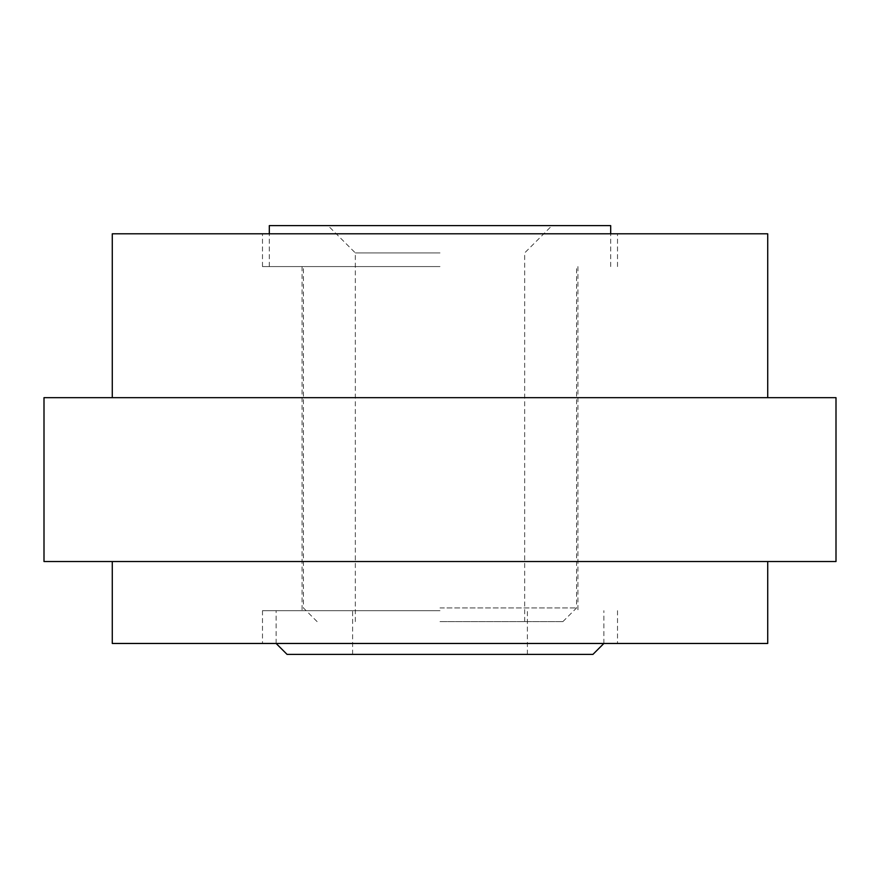 <?xml version="1.0" encoding="UTF-8"?>
<svg xmlns="http://www.w3.org/2000/svg" width="880" height="880" viewBox="0 0 880 880"><rect width="100%" height="100%" fill="white"/><g stroke="black" fill="none" stroke-linecap="round" stroke-linejoin="round"><path stroke-width="0.66" stroke-dasharray="4.4 3.3" d="M112.277 643.467L767.723 643.467M440 610.687L262.482 610.687L440 610.687M44 561.528L836 561.528M440 266.574L262.482 266.574L440 266.574M44 397.672L836 397.672M112.277 233.805L767.723 233.805M440 397.672L112.277 397.672L440 397.672M440 607.959L576.554 607.959L440 607.959M440 621.61L562.892 621.61L440 621.61M269.313 225.61L610.687 225.61M440 252.923L355.333 252.923L440 252.923M440 225.61L551.969 225.61L440 225.61M592.933 654.39L287.067 654.39M440 643.467L603.867 643.467L440 643.467M262.482 610.687L262.482 643.467M302.082 266.574L302.082 610.687M262.482 266.574L262.482 233.805M617.518 610.687L617.518 643.467M577.918 266.574L577.918 610.687M617.518 266.574L617.518 233.805M562.892 621.61L576.554 607.959L576.554 266.574M610.687 266.574L610.687 233.805M355.333 621.61L355.333 252.923L328.031 225.61M317.108 621.61L303.446 607.959L303.446 266.574M269.313 266.574L269.313 233.805M524.667 621.61L524.667 252.923L551.969 225.61M352.605 654.39L352.605 610.687M603.867 643.467L603.867 610.687M527.395 654.39L527.395 610.687M276.133 643.467L276.133 610.687"/><path stroke-width="1.32" d="M767.723 561.528L767.723 643.467L112.277 643.467L112.277 561.528M836 397.672L44 397.672L44 561.528L836 561.528L836 397.672M767.723 397.672L767.723 233.805L112.277 233.805L112.277 397.672M610.687 233.805L610.687 225.61L269.313 225.61L269.313 233.805M276.133 643.467L287.067 654.39L592.933 654.39L603.867 643.467"/></g></svg>
